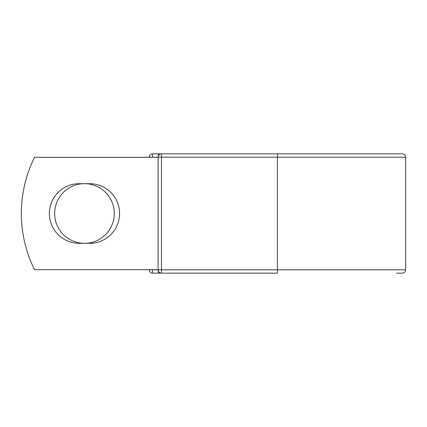 <?xml version="1.0" encoding="UTF-8"?>
<svg xmlns="http://www.w3.org/2000/svg" width="427" height="427" viewBox="0 0 427 427"><rect width="100%" height="100%" fill="white"/><g stroke="black" fill="none" stroke-linecap="round" stroke-linejoin="round"><path stroke-width="0.64" d="M49.372 213.5A29.821 29.821 0 0 0 79.192 243.321L89.75 243.321A29.821 29.821 0 0 0 119.571 213.5A29.821 29.821 0 0 0 89.75 183.679L79.192 183.679A29.821 29.821 0 0 0 49.372 213.5M54.651 213.5A29.821 29.821 0 0 1 84.471 183.679A29.821 29.821 0 0 1 114.292 213.5A29.821 29.821 0 0 1 84.471 243.321A29.821 29.821 0 0 1 54.651 213.5M277.438 153.832L161.497 153.832L161.497 157.2L405.65 157.2C405.453 155.156 404.326 154.03 402.282 153.832L277.438 153.832L277.438 273.168L152.594 273.168A3.368 3.368 0 0 1 149.226 269.8L149.226 269.661M149.226 157.339L149.226 157.2A3.368 3.368 0 0 1 152.594 153.832L158.268 153.832A3.368 3.368 0 0 1 159.879 154.243A3.368 3.368 0 0 0 158.268 153.832L161.497 153.832A3.368 3.368 0 0 0 158.129 157.2L152.594 157.339M396.608 273.168L402.282 273.168C404.326 272.97 405.453 271.844 405.65 269.8L405.65 157.2M152.594 269.661L158.129 269.8L158.129 157.2A3.368 3.368 0 0 1 161.497 153.832M158.129 269.661L34.518 269.661A126.36 126.36 0 0 1 34.518 157.339L158.129 157.339M158.268 273.168A3.368 3.368 0 0 0 159.879 272.757A3.368 3.368 0 0 1 158.268 273.168L158.268 270.761M158.129 269.8A3.368 3.368 0 0 0 161.497 273.168L161.497 269.8L158.129 269.8M149.226 157.2A3.368 3.368 0 0 1 152.594 153.832L152.594 157.2L149.226 157.2M152.594 273.168A3.368 3.368 0 0 1 149.226 269.8L152.594 269.8L152.594 273.168M158.129 157.2L161.497 157.2L161.497 269.8L405.65 269.8M158.268 156.239L158.268 153.832"/></g></svg>

